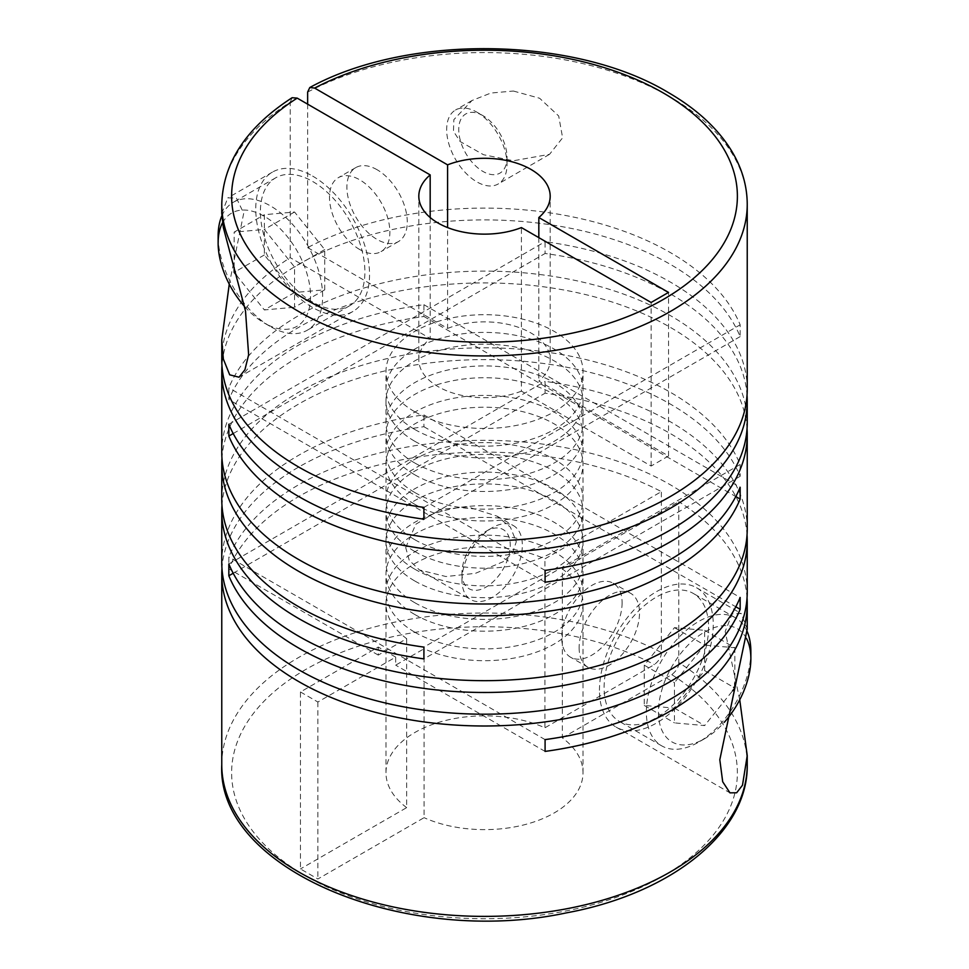 <?xml version="1.0" encoding="UTF-8"?>
<svg xmlns="http://www.w3.org/2000/svg" width="969" height="969" viewBox="0 0 969 969"><rect width="100%" height="100%" fill="white"/><g stroke="black" fill="none" stroke-linecap="round" stroke-linejoin="round"><path stroke-width="0.73" stroke-dasharray="4.84 3.63" d="M414.829 551.518A98.523 56.88 0 0 0 522.206 563.849A98.523 56.88 0 0 0 583.023 511.293A98.523 56.88 0 0 0 554.171 471.067A98.523 56.88 0 0 0 446.794 458.737A98.523 56.88 0 0 0 385.977 511.293A98.523 56.88 0 0 0 414.829 551.518M414.829 569.215A98.523 56.88 0 0 0 522.206 581.545A98.523 56.88 0 0 0 583.023 528.989A98.523 56.88 0 0 0 554.171 488.776A98.523 56.88 0 0 0 446.794 476.433A98.523 56.88 0 0 0 385.977 528.989A98.523 56.88 0 0 0 414.829 569.215M414.829 504.316A98.523 56.88 0 0 0 522.206 516.647A98.523 56.88 0 0 0 583.023 464.103A98.523 56.88 0 0 0 554.171 423.877A98.523 56.88 0 0 0 446.794 411.546A98.523 56.88 0 0 0 385.977 464.103A98.523 56.88 0 0 0 414.829 504.316M414.829 539.721A98.523 56.88 0 0 0 522.206 552.051A98.523 56.88 0 0 0 583.023 499.495A98.523 56.88 0 0 0 554.171 459.27A98.523 56.88 0 0 0 446.794 446.939A98.523 56.88 0 0 0 385.977 499.495A98.523 56.88 0 0 0 414.829 539.721M414.829 474.822A98.523 56.88 0 0 0 522.206 487.153A98.523 56.88 0 0 0 583.023 434.596A98.523 56.88 0 0 0 554.171 394.383A98.523 56.88 0 0 0 446.794 382.052A98.523 56.88 0 0 0 385.977 434.596A98.523 56.88 0 0 0 414.829 474.822M414.829 492.518A98.523 56.88 0 0 0 522.206 504.849A98.523 56.88 0 0 0 583.023 452.305A98.523 56.88 0 0 0 554.171 412.079A98.523 56.88 0 0 0 446.794 399.749A98.523 56.88 0 0 0 385.977 452.305A98.523 56.88 0 0 0 414.829 492.518M414.829 441.307A98.523 56.88 0 0 0 522.206 453.637A98.523 56.88 0 0 0 583.023 401.081A98.523 56.88 0 0 0 554.171 360.856A98.523 56.88 0 0 0 446.794 348.525A98.523 56.88 0 0 0 385.977 401.081A98.523 56.88 0 0 0 414.829 441.307M414.829 463.025A98.523 56.88 0 0 0 522.206 475.355A98.523 56.88 0 0 0 583.023 422.799A98.523 56.88 0 0 0 554.171 382.585A98.523 56.88 0 0 0 446.794 370.255A98.523 56.88 0 0 0 385.977 422.799A98.523 56.88 0 0 0 414.829 463.025M414.829 411.813A98.523 56.88 0 0 0 522.206 424.143A98.523 56.88 0 0 0 583.023 371.587A98.523 56.88 0 0 0 554.171 331.362A98.523 56.88 0 0 0 446.794 319.031A98.523 56.88 0 0 0 385.977 371.587A98.523 56.88 0 0 0 414.829 411.813M414.829 429.509A98.523 56.88 0 0 0 522.206 441.84A98.523 56.88 0 0 0 583.023 389.284A98.523 56.88 0 0 0 554.171 349.058A98.523 56.88 0 0 0 446.794 336.727A98.523 56.88 0 0 0 385.977 389.284A98.523 56.88 0 0 0 414.829 429.509M405.708 547.594L415.774 524.29L440.689 509.282L468.039 506.944L496.976 516.126L510.372 527.1L516.307 541.719L512.468 552.984L503.25 561.681L475.464 573.321L445.982 576.543L419.468 569.978L409.257 560.361L405.708 547.594M221.768 562.517A262.732 151.685 0 0 1 423.913 414.914L423.913 426.711A262.732 151.685 0 0 0 221.962 568.415M221.768 499.495A262.732 151.685 0 0 1 383.954 359.354A262.732 151.685 0 0 1 670.282 392.239A262.732 151.685 0 0 1 740.159 464.514L740.159 476.312A262.732 151.685 0 0 0 670.282 404.037A262.732 151.685 0 0 0 388.702 370.049A262.732 151.685 0 0 0 221.962 505.394M747.232 528.989A262.732 151.685 0 0 0 670.282 421.733A262.732 151.685 0 0 0 545.087 381.386L545.087 393.196A262.732 151.685 0 0 1 670.282 433.531A262.732 151.685 0 0 1 747.038 534.888M747.232 592.011A262.732 151.685 0 0 0 670.282 484.754A262.732 151.685 0 0 0 412.818 446.079A262.732 151.685 0 0 0 228.841 557.03L228.841 568.827A262.732 151.685 0 0 1 661.367 491.634L544.917 558.871A98.523 56.88 0 0 0 441.174 552.718A98.523 56.88 0 0 0 385.977 603.808A98.523 56.88 0 0 0 406.665 638.68L378.261 655.092L378.261 647.05L300.463 691.963L300.463 868.939L317.88 878.992L424.083 817.679L424.083 648.745A98.523 56.88 0 0 0 527.826 654.899A98.523 56.88 0 0 0 583.023 603.808A98.523 56.88 0 0 0 562.335 568.924L562.335 737.869A98.523 56.88 180 0 1 583.023 772.741A98.523 56.88 180 0 1 527.826 823.832A98.523 56.88 180 0 1 424.083 817.679M221.768 764.698A262.732 151.685 180 0 1 378.298 625.962A262.732 151.685 180 0 1 661.367 652.525L661.367 491.634M747.038 597.909A262.732 151.685 0 0 0 678.784 501.688L678.784 662.59A262.732 151.685 180 0 1 747.232 764.698M739.735 699.8L725.2 631.497L732.189 613.898L741.2 613.51L747.232 629.002M221.768 452.305A262.732 151.685 0 0 1 423.913 304.702L423.913 316.5A262.732 151.685 0 0 0 221.962 458.204M307.633 104.155L307.633 247.616A262.732 151.685 0 0 1 670.282 252.534A262.732 151.685 0 0 1 740.159 324.809L740.159 336.606A262.732 151.685 0 0 0 670.282 264.331A262.732 151.685 0 0 0 388.702 230.343A262.732 151.685 0 0 0 221.962 365.688M747.232 389.284A262.732 151.685 0 0 0 670.282 282.027A262.732 151.685 0 0 0 545.087 241.681L545.087 253.478A262.732 151.685 0 0 1 670.282 293.825A262.732 151.685 0 0 1 747.038 395.182M747.232 422.799A262.732 151.685 0 0 0 670.282 315.543A262.732 151.685 0 0 0 412.818 276.868A262.732 151.685 0 0 0 228.841 387.83L228.841 399.628A262.732 151.685 0 0 1 412.818 288.665A262.732 151.685 0 0 1 670.282 327.34A262.732 151.685 0 0 1 747.038 428.698M221.768 213.374L227.812 197.87L236.412 198.027L243.716 213.241L229.265 284.159M221.768 204.265A262.732 151.685 180 0 1 290.215 102.145L290.215 257.669A262.732 151.685 0 0 0 221.768 359.79M476.845 112.15L476.845 112.15A42.697 24.649 60 0 1 507.041 164.439A42.697 24.649 60 0 1 498.199 183.977A42.697 24.649 60 0 1 476.845 181.869A42.697 24.649 60 0 1 448.962 144.236A42.697 24.649 60 0 1 455.503 110.03A42.697 24.649 60 0 1 476.845 112.15L482.889 115.626A34.157 19.719 60 0 1 507.041 157.463A34.157 19.719 60 0 1 482.889 171.404A34.157 19.719 60 0 1 458.737 129.58A34.157 19.719 60 0 1 482.889 115.626L476.845 112.15M513.413 91.038L539.612 98.244L558.689 115.989L562.614 137.816L549.52 154.337L513.413 160.757L483.507 154.713L460.142 141.535L453.48 131.299L453.843 119.671L472.024 100.497L490.859 93.048L513.413 91.038M307.633 247.616L447.581 328.418L447.581 227.582M447.581 328.418A65.686 37.924 180 0 1 530.939 332.973A65.686 37.924 180 0 1 550.186 359.79A65.686 37.924 180 0 1 538.825 381.096L590.739 411.074L573.321 421.127L651.12 466.041L668.537 455.987L590.739 411.074L740.159 324.809M312.648 302.134A73.898 42.66 60 0 1 264.38 237.017A73.898 42.66 60 0 1 275.705 177.811A73.898 42.66 60 0 1 312.648 181.469A73.898 42.66 60 0 1 360.928 246.586A73.898 42.66 60 0 1 349.603 305.792A73.898 42.66 60 0 1 312.648 302.134M222.543 222.822A65.359 37.73 60 0 1 264.355 216.329A65.359 37.73 60 0 1 310.564 296.369A65.359 37.73 60 0 1 264.355 323.052L270.387 326.541A73.898 42.66 60 0 1 218.134 236.036M221.84 215.881A73.898 42.66 60 0 1 233.444 202.206A73.898 42.66 60 0 1 270.387 205.864A73.898 42.66 60 0 1 318.656 270.981A73.898 42.66 60 0 1 307.33 330.199A73.898 42.66 60 0 1 270.387 326.541L264.355 323.052A65.359 37.73 60 0 1 244.588 306.507M377.098 169.732A42.697 24.649 -120 0 0 355.744 167.625A42.697 24.649 -120 0 0 349.203 201.831A42.697 24.649 -120 0 0 377.098 239.452A42.697 24.649 -120 0 0 398.441 241.572A42.697 24.649 -120 0 0 404.981 207.354A42.697 24.649 -120 0 0 377.098 169.732M359.681 249.505A42.697 24.649 60 0 1 331.786 211.884A42.697 24.649 60 0 1 338.326 177.678A42.697 24.649 60 0 1 359.681 179.786A42.697 24.649 60 0 1 387.576 217.419A42.697 24.649 60 0 1 381.023 251.625A42.697 24.649 60 0 1 359.681 249.505M461.959 573.103A34.157 19.719 120 0 0 486.111 587.044A34.157 19.719 120 0 0 510.263 545.208A34.157 19.719 120 0 0 486.111 531.266A34.157 19.719 120 0 0 461.959 573.103L461.959 580.068A42.697 24.649 120 0 0 470.801 599.617A42.697 24.649 120 0 0 503.71 588.171A42.697 24.649 120 0 0 522.339 545.208A42.697 24.649 120 0 0 513.497 525.67A42.697 24.649 120 0 0 492.155 527.778A42.697 24.649 120 0 0 461.959 580.068M579.135 647.716A42.697 24.649 120 0 0 587.977 667.266A42.697 24.649 120 0 0 620.875 655.819A42.697 24.649 120 0 0 639.516 612.856A42.697 24.649 120 0 0 630.674 593.319A42.697 24.649 120 0 0 597.764 604.753A42.697 24.649 120 0 0 579.135 647.716M622.098 602.803A42.697 24.649 -60 0 1 603.457 645.766A42.697 24.649 -60 0 1 570.559 657.212A42.697 24.649 -60 0 1 561.717 637.663A42.697 24.649 -60 0 1 580.346 594.7A42.697 24.649 -60 0 1 613.256 583.253A42.697 24.649 -60 0 1 622.098 602.803M747.172 631.522A73.898 42.66 120 0 0 735.556 617.847A73.898 42.66 120 0 0 678.615 637.638A73.898 42.66 120 0 0 646.359 712.009A73.898 42.66 120 0 0 661.67 745.827A73.898 42.66 120 0 0 698.613 742.169A73.898 42.66 120 0 0 750.866 651.677M708.593 627.27A73.898 42.66 -60 0 1 676.338 701.629A73.898 42.66 -60 0 1 619.397 721.433A73.898 42.66 -60 0 1 604.099 687.602A73.898 42.66 -60 0 1 636.354 613.244A73.898 42.66 -60 0 1 693.295 593.44A73.898 42.66 -60 0 1 708.593 627.27M746.457 638.45A65.359 37.73 120 0 0 694.567 639.068A65.359 37.73 120 0 0 658.436 712.009A65.359 37.73 120 0 0 704.645 738.681A65.359 37.73 120 0 0 724.412 722.147M414.829 581.012A98.523 56.88 0 0 0 522.206 593.343A98.523 56.88 0 0 0 583.023 540.787A98.523 56.88 0 0 0 554.171 500.573A98.523 56.88 0 0 0 446.794 488.243A98.523 56.88 0 0 0 385.977 540.787A98.523 56.88 0 0 0 414.829 581.012M414.829 602.73A98.523 56.88 0 0 0 522.206 615.061A98.523 56.88 0 0 0 583.023 562.517A98.523 56.88 0 0 0 554.171 522.291A98.523 56.88 0 0 0 446.794 509.96A98.523 56.88 0 0 0 385.977 562.517A98.523 56.88 0 0 0 414.829 602.73M414.829 614.528A98.523 56.88 0 0 0 522.206 626.858A98.523 56.88 0 0 0 583.023 574.314A98.523 56.88 0 0 0 554.171 534.089A98.523 56.88 0 0 0 446.794 521.758A98.523 56.88 0 0 0 385.977 574.314A98.523 56.88 0 0 0 414.829 614.528M414.829 632.224A98.523 56.88 0 0 0 522.206 644.567A98.523 56.88 0 0 0 583.023 592.011A98.523 56.88 0 0 0 554.171 551.785A98.523 56.88 0 0 0 446.794 539.454A98.523 56.88 0 0 0 385.977 592.011A98.523 56.88 0 0 0 414.829 632.224M312.648 176.104A80.463 46.451 60 0 1 365.216 247.01A80.463 46.451 60 0 1 352.886 311.485A80.463 46.451 60 0 1 312.648 307.5A80.463 46.451 60 0 1 260.092 236.593A80.463 46.451 60 0 1 272.422 172.119A80.463 46.451 60 0 1 312.648 176.104M599.448 690.291A80.463 46.451 -60 0 1 634.574 609.307A80.463 46.451 -60 0 1 696.578 587.759A80.463 46.451 -60 0 1 713.245 624.593A80.463 46.451 -60 0 1 678.118 705.565A80.463 46.451 -60 0 1 616.114 727.125A80.463 46.451 -60 0 1 599.448 690.291M406.665 638.68L406.665 807.625L300.463 868.939M300.463 691.963L317.88 702.016L395.679 657.103L395.679 665.146L424.083 648.745M317.88 702.016L317.88 878.992M423.913 507.393L573.321 421.127L521.419 391.149L521.419 227.582M651.12 466.041L651.12 302.473M290.215 102.145L292.141 97.712M406.665 807.625A98.523 56.88 180 0 1 385.977 772.741A98.523 56.88 180 0 1 441.174 721.651A98.523 56.88 180 0 1 544.917 727.804L544.917 558.871M395.679 657.103L378.261 647.05M661.367 652.525C661.476 656.679 659.15 660.713 654.39 664.601L544.917 727.804M423.913 426.711L735.798 606.776M423.913 414.914L740.159 597.485M233.202 573.26L545.087 393.196M228.841 563.97L545.087 381.386M740.159 476.312L423.913 658.896M740.159 464.514L423.913 647.098M423.913 316.5L735.798 496.564M423.913 304.702L740.159 487.274M545.087 582.199L228.841 399.628M545.087 570.402L228.841 387.83M233.202 433.543L545.087 253.478M228.841 424.265L545.087 241.681M740.159 336.606L423.913 519.19M644.276 665.194L644.276 705.456L674.46 708.145L704.645 670.596L704.645 630.334L674.46 627.646L644.276 665.194L674.46 682.624L674.46 722.886L704.645 725.575L732.54 690.873M674.46 627.646L704.645 645.075L674.46 682.624M704.645 630.334L734.841 647.764L704.645 645.075M704.645 670.596L733.594 687.3M734.841 647.764L734.841 683.109M674.46 708.145L704.645 725.575M644.276 705.456L674.46 722.886M324.724 289.816L324.724 249.566L294.54 212.005L264.355 214.706L264.355 254.956L294.54 292.517L324.724 289.816L294.54 307.246L294.54 266.996L264.355 229.435L234.159 232.136L264.355 214.706M294.54 292.517L264.355 309.947L294.54 307.246M236.46 275.244L264.355 309.947M264.355 254.956L235.406 271.659M234.159 267.456L234.159 232.136M294.54 212.005L264.355 229.435M324.724 249.566L294.54 266.996M668.537 455.987L668.537 292.408M538.825 237.635L538.825 381.096M430.175 217.528L430.175 338.472L290.215 257.669M521.419 391.149A65.686 37.924 180 0 1 453.758 393.305A65.686 37.924 180 0 1 418.814 359.79A65.686 37.924 180 0 1 430.175 338.472M562.335 737.869L671.808 674.654C676.58 670.778 678.906 666.745 678.784 662.59M562.335 568.924L678.784 501.688M378.261 655.092L228.841 568.827M545.087 739.613L228.841 557.03M545.087 751.411L395.679 665.146M307.633 92.091A262.732 151.685 180 0 1 670.282 96.997A262.732 151.685 180 0 1 747.232 204.265M671.808 674.654A252.885 146.004 180 0 1 545.971 914.361A252.885 146.004 180 0 1 239.21 737.252A252.885 146.004 180 0 1 654.39 664.601M583.023 528.989L583.023 511.293M583.023 499.495L583.023 464.103M583.023 452.305L583.023 434.596M583.023 422.799L583.023 401.081M583.023 389.284L583.023 371.587M549.52 154.337L498.199 183.977M275.705 177.811L233.444 202.206M507.041 157.463L507.041 164.439M355.744 167.625L338.326 177.678M486.111 531.266L492.155 527.778M587.977 667.266L570.559 657.212M661.67 745.827L619.397 721.433M583.023 562.517L583.023 540.787M583.023 592.011L583.023 574.314M352.886 311.485L239.04 377.207M696.578 587.759L741.2 613.51M496.988 516.126L513.497 525.67M419.468 569.978L470.801 599.617M616.114 727.125L729.96 792.848M272.422 172.119L227.812 197.87M385.977 772.741L385.977 603.808M583.023 772.741L583.023 603.808M385.977 592.011L385.977 574.314M385.977 562.517L385.977 540.787M704.645 738.681L698.613 742.169M735.556 617.847L693.295 593.44M630.674 593.319L613.256 583.253M398.441 241.572L381.023 251.625M349.603 305.792L307.33 330.199M418.814 359.79L418.814 196.21M550.186 359.79L550.186 196.21M472.024 100.497L455.503 110.03M385.977 389.284L385.977 371.587M385.977 422.799L385.977 401.081M385.977 452.305L385.977 434.596M385.977 499.495L385.977 464.103M385.977 528.989L385.977 511.293"/><path stroke-width="1.45" d="M221.962 568.415A262.732 151.685 0 0 0 221.768 574.314A262.732 151.685 0 0 0 298.718 681.57A262.732 151.685 0 0 0 556.182 720.246A262.732 151.685 0 0 0 740.159 609.283L740.159 597.485A262.732 151.685 0 0 1 556.182 708.448A262.732 151.685 0 0 1 298.718 669.773A262.732 151.685 0 0 1 221.768 562.517L221.768 511.293A262.732 151.685 0 0 0 298.718 618.549A262.732 151.685 0 0 0 423.913 658.896L423.913 647.098A262.732 151.685 0 0 1 298.718 606.751A262.732 151.685 0 0 1 221.768 499.495L221.768 464.103A262.732 151.685 0 0 0 298.718 571.359A262.732 151.685 0 0 0 556.182 610.034A262.732 151.685 0 0 0 740.159 499.071L740.159 487.274A262.732 151.685 0 0 1 556.182 598.236A262.732 151.685 0 0 1 298.718 559.561A262.732 151.685 0 0 1 221.768 452.305L221.768 371.587A262.732 151.685 0 0 0 298.718 478.843A262.732 151.685 0 0 0 423.913 519.19L423.913 507.393A262.732 151.685 0 0 1 298.718 467.046A262.732 151.685 0 0 1 221.768 359.79L221.768 339.949L223.367 359.051L229.701 374.833L239.04 377.207L244.939 369.698L248.633 354.763L245.496 310.928L223.367 227.654L221.768 213.374L221.768 204.265A262.732 151.685 180 0 0 298.718 311.521A262.732 151.685 180 0 0 585.046 344.395A262.732 151.685 180 0 0 747.232 204.265C747.147 184.885 741.43 166.28 730.057 148.439C716.188 126.951 695.572 108.31 668.235 92.491C574.774 36.095 407.646 33.818 309.789 87.525L307.633 92.091L307.633 104.155M747.232 204.265L747.232 389.284A262.732 151.685 0 0 1 585.046 529.425A262.732 151.685 0 0 1 298.718 496.54A262.732 151.685 0 0 1 228.841 424.265L228.841 436.062A262.732 151.685 0 0 0 298.718 508.337A262.732 151.685 0 0 0 585.046 541.223A262.732 151.685 0 0 0 747.232 401.081L747.232 422.799A262.732 151.685 0 0 1 545.087 570.402L545.087 582.199A262.732 151.685 0 0 0 747.232 434.596L747.232 528.989A262.732 151.685 0 0 1 585.046 669.131A262.732 151.685 0 0 1 298.718 636.245A262.732 151.685 0 0 1 228.841 563.97L228.841 575.768A262.732 151.685 0 0 0 298.718 648.055A262.732 151.685 0 0 0 585.046 680.928A262.732 151.685 0 0 0 747.232 540.787A262.732 151.685 0 0 0 747.038 534.888M221.962 505.394A262.732 151.685 0 0 0 221.768 511.293M747.232 540.787L747.232 592.011A262.732 151.685 0 0 1 545.087 739.613L545.087 751.411A262.732 151.685 0 0 0 747.232 603.808A262.732 151.685 0 0 0 747.038 597.909M747.232 603.808L747.232 629.002L719.81 759.769L722.692 781.753L729.96 792.848L736.67 792.763L742.484 785.229L747.232 755.59L739.735 699.8M221.962 458.204A262.732 151.685 0 0 0 221.768 464.103M221.962 365.688A262.732 151.685 0 0 0 221.768 371.587M747.232 434.596A262.732 151.685 0 0 0 747.038 428.698M747.232 401.081A262.732 151.685 0 0 0 747.038 395.182M229.265 284.159L221.768 339.949M447.581 227.582L447.581 164.851A65.686 37.924 180 0 1 530.939 169.405A65.686 37.924 180 0 1 550.186 196.21A65.686 37.924 180 0 1 538.825 217.528L538.825 237.635M244.588 306.507A65.359 37.73 60 0 1 218.134 243.013L218.134 236.036A73.898 42.66 60 0 1 221.84 215.881M724.412 722.147A65.359 37.73 120 0 0 750.866 658.641A65.359 37.73 120 0 0 746.457 638.45M750.866 658.641L750.866 651.677A73.898 42.66 120 0 0 747.172 631.522M447.581 164.851L314.61 88.07L309.789 87.525M221.768 204.265C222.918 162.792 246.368 127.278 292.141 97.712L297.192 98.123L430.175 174.904A65.686 37.924 180 0 0 418.814 196.21A65.686 37.924 180 0 0 453.758 229.726A65.686 37.924 180 0 0 521.419 227.582L651.12 302.473L668.537 292.408L538.825 217.528M735.798 606.776L740.159 609.283M228.841 575.768L233.202 573.26M735.798 496.564L740.159 499.071M228.841 436.062L233.202 433.543M733.594 687.3L734.841 688.026L734.841 683.109M732.54 690.873L734.841 688.026M235.406 271.659L234.159 272.386L236.46 275.244M234.159 272.386L234.159 267.456M218.134 243.013A65.359 37.73 60 0 1 222.543 222.822M430.175 174.904L430.175 217.528M747.232 755.59L747.232 764.698A262.732 151.685 180 0 1 585.046 904.84A262.732 151.685 180 0 1 298.718 871.955A262.732 151.685 180 0 1 221.768 764.698L221.768 574.314M314.61 88.07A252.885 146.004 180 0 1 663.317 92.976A252.885 146.004 180 0 1 663.317 299.457A252.885 146.004 180 0 1 305.683 299.457A252.885 146.004 180 0 1 297.192 98.123M747.232 764.698C748.443 832.359 671.202 893.612 566.405 912.871C405.841 947.355 216.293 869.568 221.768 764.698"/></g></svg>
